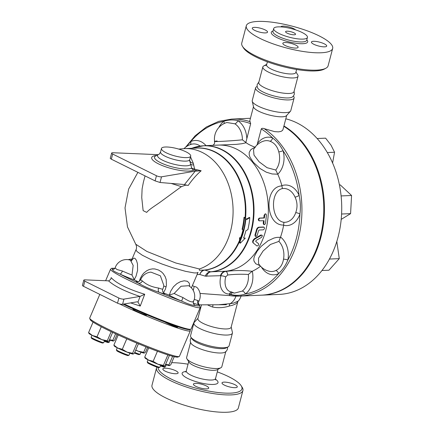 <?xml version="1.0" encoding="UTF-8"?>
<svg xmlns="http://www.w3.org/2000/svg" width="434" height="434" viewBox="0 0 434 434"><rect width="100%" height="100%" fill="white"/><g stroke="black" fill="none" stroke-linecap="round" stroke-linejoin="round"><path stroke-width="0.65" d="M294.106 91.211L294.35 94.232L293.568 95.838L292.294 97.026A18.374 4.638 -165.3 0 1 274.038 95.974A18.374 4.638 -165.3 0 1 257.622 87.928L257.096 86.274L257.205 84.484L258.897 81.972M266.568 65.236A18.201 4.595 14.7 0 0 263.753 65.941A18.201 4.595 14.7 0 0 262.841 66.939L258.767 82.455A18.201 4.595 14.7 0 0 275.21 91.52A18.201 4.595 14.7 0 0 293.981 91.693L298.049 76.178A18.201 4.595 14.7 0 0 297.746 74.86L295.95 72.011M242.498 46.367L243.463 47.903A43.27 10.926 14.7 0 0 281.823 66.315A43.27 10.926 14.7 0 0 324.274 69.104L325.874 68.241A44.648 11.273 -165.3 0 1 282.073 65.366A44.648 11.273 -165.3 0 1 242.498 46.367A44.648 11.273 -165.3 0 1 241.749 43.134L246.3 25.774A44.648 11.273 14.7 0 0 286.624 48.006A44.648 11.273 14.7 0 0 332.666 48.434A44.648 11.273 14.7 0 0 319.039 35.838A44.648 11.273 14.7 0 0 273.572 22.4A44.648 11.273 14.7 0 0 246.3 25.774M332.666 48.434L328.115 65.789A44.648 11.273 -165.3 0 1 325.874 68.241M287.156 33.136A5.154 1.302 -165.3 0 1 285.583 31.682A5.154 1.302 -165.3 0 1 290.894 31.731A5.154 1.302 -165.3 0 1 295.549 34.297A5.154 1.302 -165.3 0 1 292.402 34.687A5.154 1.302 -165.3 0 1 287.156 33.136M267.382 61.812L266.59 64.834A15.109 3.814 14.7 0 0 280.234 72.359A15.109 3.814 14.7 0 0 295.82 72.5L296.612 69.483M302.113 32.496A17.447 4.405 14.7 0 0 284.346 27.244A17.447 4.405 14.7 0 0 273.691 28.563A17.447 4.405 14.7 0 0 289.445 37.248A17.447 4.405 14.7 0 0 307.44 37.416A17.447 4.405 14.7 0 0 302.113 32.496M280.852 26.892A7.899 1.996 -165.3 0 1 287.308 26.588A7.899 1.996 -165.3 0 1 295.592 29.881M265.499 32.908A7.899 1.996 -165.3 0 1 256.863 31.281A7.899 1.996 -165.3 0 1 252.268 28.134A7.899 1.996 -165.3 0 1 260.411 28.21A7.899 1.996 -165.3 0 1 267.545 32.143A7.899 1.996 -165.3 0 1 265.499 32.908M295.711 45.071A7.899 1.996 -165.3 0 1 298.12 47.301A7.899 1.996 -165.3 0 1 289.972 47.225A7.899 1.996 -165.3 0 1 282.838 43.291A7.899 1.996 -165.3 0 1 287.666 42.695A7.899 1.996 -165.3 0 1 295.711 45.071M313.473 41.295A7.899 1.996 -165.3 0 1 322.109 42.928A7.899 1.996 -165.3 0 1 326.704 46.075A7.899 1.996 -165.3 0 1 318.556 45.999A7.899 1.996 -165.3 0 1 311.422 42.065A7.899 1.996 -165.3 0 1 313.473 41.295M262.841 66.939A18.201 4.595 14.7 0 0 279.279 76.004A18.201 4.595 14.7 0 0 298.049 76.178M190.895 337.137L191.98 338.867A18.374 4.638 14.7 0 0 208.266 346.685A18.374 4.638 14.7 0 0 226.293 347.867L228.089 346.896A19.921 5.029 -165.3 0 1 208.548 345.616A19.921 5.029 -165.3 0 1 190.895 337.137A19.921 5.029 -165.3 0 1 190.559 335.694L193.889 322.999A19.921 5.029 14.7 0 0 211.879 332.916A19.921 5.029 14.7 0 0 232.423 333.106A19.921 5.029 14.7 0 0 232.423 332.428L231.186 326.992M191.231 337.674L190.32 339.437L190.255 341.46L190.965 343.272A18.201 4.595 14.7 0 0 207.121 351.052A18.201 4.595 14.7 0 0 225.013 352.207L226.526 350.981L227.465 349.186L227.535 347.2M156.891 367.093A44.648 11.273 14.7 0 0 156.549 367.891A44.648 11.273 14.7 0 0 196.873 390.128A44.648 11.273 14.7 0 0 242.915 390.551A44.648 11.273 14.7 0 0 242.167 387.312L241.196 385.777A43.27 10.926 -165.3 0 1 203.866 390.09A43.27 10.926 -165.3 0 1 158.128 367.495M217.282 371.867A43.27 10.926 -165.3 0 1 228.713 376.707A43.27 10.926 -165.3 0 1 241.196 385.777M171.663 362.694A43.27 10.926 -165.3 0 1 188.052 364.197M235.239 387.676A7.899 1.996 -165.3 0 1 226.602 386.048A7.899 1.996 -165.3 0 1 222.007 382.896A7.899 1.996 -165.3 0 1 230.156 382.972A7.899 1.996 -165.3 0 1 237.289 386.906A7.899 1.996 -165.3 0 1 235.239 387.676M195.837 386.352A7.899 1.996 -165.3 0 1 193.423 384.123A7.899 1.996 -165.3 0 1 201.571 384.199A7.899 1.996 -165.3 0 1 208.705 388.132A7.899 1.996 -165.3 0 1 203.882 388.728A7.899 1.996 -165.3 0 1 195.837 386.352M164.898 368.2A7.899 1.996 -165.3 0 1 173.535 369.828A7.899 1.996 -165.3 0 1 178.13 372.974A7.899 1.996 -165.3 0 1 169.987 372.898A7.899 1.996 -165.3 0 1 162.848 368.965A7.899 1.996 -165.3 0 1 164.898 368.2M156.549 367.891L151.992 385.251A44.648 11.273 14.7 0 0 192.316 407.483A44.648 11.273 14.7 0 0 238.364 407.906L242.915 390.551M190.553 342.469L186.615 357.502A18.201 4.595 14.7 0 0 186.918 358.826L189.094 362.276A15.109 3.814 14.7 0 0 202.488 368.705A15.109 3.814 14.7 0 0 217.315 369.681L220.911 367.739A18.201 4.595 14.7 0 0 221.823 366.741L225.767 351.708M286.695 115.406L282.979 129.571L282.463 130.493L280.993 131.41L278.438 131.871L274.613 131.627L264.122 128.632A88.601 66.359 87.5 0 1 300.702 226.836A88.601 66.359 87.5 0 1 239.335 296.118L261.159 295.185A88.601 66.359 -92.5 0 0 322.744 224.378A88.601 66.359 -92.5 0 0 283.825 126.343M261.501 295.169A88.601 66.359 -92.5 0 0 261.843 295.158A88.601 66.359 -92.5 0 0 323.482 223.939A88.601 66.359 -92.5 0 0 283.928 125.958M285.8 118.813A88.601 66.359 87.5 0 1 341.65 212.589A88.601 66.359 87.5 0 1 279.122 294.415L261.843 295.158M186.918 358.826A18.201 4.595 14.7 0 0 203.052 366.567A18.201 4.595 14.7 0 0 220.911 367.739M104.599 340.652L103.748 342.654A6.868 0.51 -156.9 0 1 103.715 342.681A6.868 0.51 -156.9 0 1 99.625 341.406A6.868 0.51 -156.9 0 1 91.113 337.31A6.868 0.51 -156.9 0 1 91.113 337.267L91.959 335.27M91.113 337.31L91.476 338.205A6.179 0.456 23.1 0 0 99.136 341.894A6.179 0.456 23.1 0 0 102.82 343.039L103.715 342.681M129.891 353.195L129.039 355.191A6.868 0.51 -156.9 0 1 129.006 355.218A6.868 0.51 -156.9 0 1 128.952 355.229A6.868 0.51 -156.9 0 1 122.323 352.88A6.868 0.51 -156.9 0 1 116.404 349.847A6.868 0.51 -156.9 0 1 116.404 349.809L117.256 347.808M116.404 349.847L116.768 350.743A6.179 0.456 23.1 0 0 122.095 353.471A6.179 0.456 23.1 0 0 128.063 355.587A6.179 0.456 23.1 0 0 128.111 355.576L129.006 355.218M160.726 365.249L159.875 367.245A6.868 0.51 -156.9 0 1 159.842 367.272A6.868 0.51 -156.9 0 1 153.359 365.021A6.868 0.51 -156.9 0 1 147.24 361.902A6.868 0.51 -156.9 0 1 147.234 361.864L148.086 359.862M147.24 361.902L147.603 362.797A6.179 0.456 23.1 0 0 153.11 365.607A6.179 0.456 23.1 0 0 158.947 367.631L159.842 367.272M166.271 364.766L165.419 366.763A6.868 0.51 -156.9 0 1 165.387 366.79A6.868 0.51 -156.9 0 1 160.71 365.287M160.461 365.867A6.179 0.456 23.1 0 0 164.486 367.148L165.387 366.79M140.979 352.224L140.128 354.225A6.868 0.51 -156.9 0 1 140.095 354.252A6.868 0.51 -156.9 0 1 134.719 352.462M134.469 353.048A6.179 0.456 23.1 0 0 139.195 354.611L140.095 354.252M107.849 341.536A10.302 0.759 -156.9 0 1 101.795 339.61L107.285 340.771L107.865 341.536A10.302 0.759 -156.9 0 1 107.849 341.536L109.135 340.609L112.639 332.384M89.154 333.345L88.59 332.58L92.442 335.515A10.302 0.759 -156.9 0 1 89.062 333.524L88.802 333.182M92.442 335.515L97.015 336.757L101.795 339.61A10.302 0.759 -156.9 0 1 92.442 335.515M114.446 345.882L113.882 345.117L117.739 348.052A10.302 0.759 -156.9 0 1 114.359 346.066L114.093 345.719M122.307 349.294L127.086 352.148A10.302 0.759 -156.9 0 1 117.739 348.052L122.307 349.294L126.777 338.808M133.14 354.073A10.302 0.759 -156.9 0 1 127.086 352.148L132.582 353.309L133.157 354.073A10.302 0.759 -156.9 0 1 133.14 354.073L134.426 353.151L138.419 343.771M153.142 361.348L157.916 364.202A10.302 0.759 -156.9 0 1 148.569 360.106L153.142 361.348L157.444 351.258M145.281 357.936L144.717 357.171L148.569 360.106A10.302 0.759 -156.9 0 1 145.189 358.121L144.929 357.773M163.412 365.363L163.976 366.128A10.302 0.759 -156.9 0 1 157.916 364.202L163.412 365.363L167.882 354.882M163.976 366.128L163.992 366.128A10.302 0.759 -156.9 0 1 163.976 366.128L165.262 365.206L169.45 355.37M165.609 364.386L168.956 364.88L169.52 365.645A10.302 0.759 -156.9 0 1 165.555 364.511M169.537 365.645L169.537 365.645A10.302 0.759 -156.9 0 1 169.52 365.645L170.801 364.723L174.229 356.683M144.229 353.108A10.302 0.759 -156.9 0 1 138.169 351.182L143.665 352.343L144.24 353.108A10.302 0.759 -156.9 0 1 144.229 353.108L145.509 352.18L147.522 347.46M135.766 349.994L138.169 351.182A10.302 0.759 -156.9 0 1 135.69 350.178M111.158 331.679L107.285 340.771M101.268 326.769L97.015 336.757M136.911 343.142L132.582 353.309M148.667 347.911L144.717 357.171M146.003 346.853L143.665 352.343M93.055 322.104L88.59 332.58M118.205 334.972L113.882 345.117M172.618 356.281L168.956 364.88M104.334 341.276A6.179 0.456 23.1 0 0 108.364 342.556L109.26 342.198A6.868 0.51 -156.9 0 1 104.583 340.695M110.144 340.169L109.292 342.171A6.868 0.51 -156.9 0 1 109.26 342.198M109.482 339.789L112.829 340.289L113.41 341.053A10.302 0.759 -156.9 0 1 113.393 341.053L114.674 340.126L117.093 334.457M113.393 341.053A10.302 0.759 -156.9 0 1 109.428 339.914M115.607 333.773L112.829 340.289M145.808 314.346A7.557 0.559 -156.9 0 1 146.855 315.127A7.557 0.559 -156.9 0 1 139.694 312.686A7.557 0.559 -156.9 0 1 132.95 309.209A7.557 0.559 -156.9 0 1 135.093 309.692M176.231 326.173A7.557 0.559 -156.9 0 1 177.685 327.182A7.557 0.559 -156.9 0 1 172.461 325.543A7.557 0.559 -156.9 0 1 164.746 321.995M89.724 318.393L90.272 319.739A47.735 3.532 23.1 0 0 106.097 329.222A47.735 3.532 23.1 0 0 150.712 348.708A47.735 3.532 23.1 0 0 177.864 357.052L179.209 356.515A48.765 3.608 -156.9 0 1 151.471 347.992A48.765 3.608 -156.9 0 1 105.896 328.082A48.765 3.608 -156.9 0 1 89.724 318.393A48.765 3.608 -156.9 0 1 89.708 318.095L99.804 294.398M119.513 303.909A48.765 3.608 23.1 0 0 165.441 323.656A48.765 3.608 23.1 0 0 190.309 330.795L179.437 356.319A48.765 3.608 -156.9 0 1 179.209 356.515M190.309 330.795A48.765 3.608 23.1 0 0 189.577 329.65M296.314 290.596L297.013 290.303M321.936 270.518L328.939 270.219L339.274 258.637L336.806 241.418M329.422 259.06L339.274 258.637M339.431 184.917L340.251 184.884L351.567 195.484L350.585 213.637L341.189 219.398M341.585 214.022L350.585 213.637M341.102 195.935L351.567 195.484M332.596 162.989L334.56 152.242L331.023 145.162L325.614 138.158L317.151 138.522M327.317 152.551L334.56 152.242M137.887 172.347L128.616 189.115L125.019 207.929L127.482 226.928L135.75 244.212L146.866 251.438L175.781 262.993L199.358 268.988A61.123 45.776 -92.5 0 0 232.553 201.864A61.123 45.776 -92.5 0 0 185.47 148.574M201.159 170.774L195.229 171.148L184.412 184.634L188.199 185.481C192.322 179.584 196.64 174.68 201.159 170.774L194.595 169.13L193.304 163.287L190.515 156.858M187.358 185.258L185.562 185.155L181.385 186.647L161.296 201.365C156.191 205.125 149.209 209.248 146.703 212.372A24.038 6.071 -165.3 0 1 144.826 211.488A24.038 6.071 -165.3 0 1 143.128 210.598L141.75 197.589L142.097 188.969L143.35 182.367M199.358 268.988L199.39 270.257L204.354 270.046C202.195 270.393 200.676 271.874 199.797 274.489C200.871 271.901 202.542 270.436 204.794 270.1A3.434 2.148 84.1 0 0 204.354 270.046L204.376 270.046A3.434 2.273 83.9 0 1 204.843 270.094A61.194 45.83 -92.5 0 0 239.639 241.304L239.497 237.761L240.881 237.707A61.145 45.798 -92.5 0 0 243.214 230.329L242.112 229.261A61.123 45.776 -92.5 0 0 244.027 217.239L244.526 217.488A61.807 46.292 87.5 0 1 242.601 229.499L243.707 230.573A61.84 46.313 87.5 0 1 241.375 237.957L239.991 238L240.279 243.214L245.264 238.168L243.593 238.076A62.404 46.736 -92.5 0 0 245.921 230.693L247.868 229.662A62.827 47.056 -92.5 0 0 249.816 217.656L246.832 219.501L244.526 217.488M249.816 217.656L249.306 217.407L246.447 219.181M242.601 229.499L242.112 229.261M243.707 230.573L243.214 230.329M241.375 237.957L240.881 237.707M239.991 238L239.497 237.761M240.279 243.214L239.769 242.959L239.639 241.304M245.264 238.168L243.675 237.859M261.339 237.49L262.331 235.998L262.179 235.309L261.642 235.152L255.203 238.781C253.293 240.306 252.691 241.738 253.385 243.083L256.83 245.91C258.176 245.823 258.789 245.129 258.659 243.827L255.729 241.423L256.185 240.349L261.339 237.49M262.06 235.212L260.845 234.989L254.742 238.461C252.843 239.964 252.241 241.385 252.946 242.714L253.385 243.083M256.353 241.933L258.252 243.469M259.543 220.928C258.48 220.071 258.583 219.159 259.847 218.194L264.393 217.998L264.783 214.597L265.38 213.957L266.037 214.081L266.422 215.259L265.478 223.505L264.691 224.584L263.796 224.269L264.089 220.732L259.033 220.797C257.975 219.946 258.073 219.045 259.337 218.09L263.883 217.895A63.19 47.328 -92.5 0 0 264.089 215.259L265.169 213.859L265.684 213.919M263.883 217.895L264.393 217.998M264.17 224.638L263.671 224.459L263.205 223.201A63.19 47.328 -92.5 0 0 263.557 220.754M263.281 229.836C264.669 228.913 264.87 228.034 263.888 227.204L259.342 227.394C258.214 227.606 257.405 228.512 256.917 230.107L255.355 235.591L255.886 236.525L257.107 235.559L258.572 230.682L259.19 230.009L263.281 229.836M264.127 227.242L263.395 226.998L264.127 227.242M255.604 236.443L255.132 236.145L254.953 235.022A63.19 47.328 -92.5 0 0 256.429 229.879C256.912 228.295 257.72 227.4 258.848 227.194L263.395 226.998M207.36 304.782A17.17 4.335 14.7 0 0 212.611 307.044A4.123 1.362 109.9 0 0 212.888 304.744M212.611 307.044C218.28 308.135 223.83 307.798 229.261 306.046A4.123 2.089 82.6 0 1 230.221 303.67L218.942 304.722M229.261 306.046L232.516 305.27L235.543 303.99L237.403 302.503L238.082 301.125M241.212 295.733C240.273 298.429 239.226 300.23 238.071 301.136L233.595 303.095L230.221 303.67C232.993 301.901 234.924 299.335 236.015 295.966M225.273 271.25L210.555 271.809A6.868 5.398 -73.1 0 0 205.239 276.143L220.429 275.709C221.421 273.057 223.038 271.57 225.273 271.25L225.854 271.402C235 270.295 243.756 270.263 252.121 271.31L248.34 274.478A16.931 12.678 87.5 0 1 242.253 291.095L234.393 293.113L231.024 291.784L229.787 293.368A3.434 2.571 -92.5 0 0 229.559 294.013L229.51 295.337L230.025 295.646L200.025 293.422M257.129 86.485L256.57 86.784A19.921 5.029 14.7 0 0 255.572 87.88A19.921 5.029 14.7 0 0 273.561 97.796A19.921 5.029 14.7 0 0 294.106 97.986A19.921 5.029 14.7 0 0 293.769 96.543L293.433 96.012M255.572 87.88L252.241 100.574A19.921 5.029 14.7 0 0 252.241 101.252A19.921 5.029 14.7 0 0 270.23 110.496A19.921 5.029 14.7 0 0 290.444 111.278A19.921 5.029 14.7 0 0 290.775 110.686L294.106 97.986M232.423 333.106L229.092 345.8A19.921 5.029 -165.3 0 1 228.089 346.896M197.969 318.279L194.22 322.408A19.921 5.029 14.7 0 0 193.889 322.999M191.638 168.11A3.434 3.222 -120.3 0 0 193.759 170.047L194.237 170.052L194.595 169.13L191.638 168.11A19.649 4.964 -165.3 0 1 167.871 165.604A19.649 4.964 -165.3 0 1 155.258 156.175L158.773 154.341A17.154 4.329 -165.3 0 0 170.253 163.211A17.154 4.329 -165.3 0 0 190.7 164.198L191.638 168.11M189.685 160.141A4.123 3.174 -174.3 0 0 193.304 163.287M193.488 164.893A4.123 2.805 -24.3 0 1 190.7 164.198L189.647 160.754L189.783 159.647A15.109 3.814 -165.3 0 1 180.555 160.792A15.109 3.814 -165.3 0 1 165.164 156.24A15.109 3.814 -165.3 0 1 160.553 151.976C159.533 153.848 158.942 154.634 158.773 154.341M195.229 171.148L161.524 176.817A3.434 0.868 -165.3 0 1 156.457 175.743L112.683 154.043A3.434 0.868 -165.3 0 1 111.636 153.072A3.434 0.868 -165.3 0 1 112.959 152.741L158.019 154.661M166.086 152.735A15.109 3.814 -165.3 0 1 161.47 148.471A15.109 3.814 -165.3 0 1 177.056 148.618A15.109 3.814 -165.3 0 1 190.705 156.142A15.109 3.814 -165.3 0 1 181.472 157.287A15.109 3.814 -165.3 0 1 166.086 152.735M183.951 184.504L160.032 182.492L155.112 180.886L156.457 175.743M171.001 183.387L181.385 186.647M111.636 153.072L110.241 158.383L111.337 159.186L155.112 180.886M108.527 280.858C114.543 286.239 125.014 291.431 139.932 296.427L123.94 299.118A3.434 0.868 -165.3 0 1 118.878 298.044L84.831 281.167A3.434 0.868 -165.3 0 1 83.784 280.196A3.434 0.868 -165.3 0 1 85.102 279.865L108.809 280.858L110.757 279.23L111.169 277.624L111.912 278.422C114.451 280.961 118.39 283.559 123.733 286.218C129.115 288.876 135.354 291.322 142.455 293.563L144.728 294.263L140.122 296.379L137.974 302.08L140.242 306.057L144.728 294.263M83.784 280.196L82.433 285.339A3.434 0.868 14.7 0 0 83.48 286.304L117.527 303.187A3.434 0.868 14.7 0 0 122.594 304.256L137.144 301.814L137.974 302.08L137.144 301.814M130.661 302.905L140.242 306.057M114.869 268.407L111.701 268.261L110.513 269.254A48.765 3.608 23.1 0 0 126.701 279.246A48.765 3.608 23.1 0 0 173.812 299.742A48.765 3.608 23.1 0 0 200.242 307.478L191.069 329.015A48.765 3.608 -156.9 0 1 190.841 329.211A48.765 3.608 -156.9 0 1 124.167 303.995M123.088 304.174A48.082 3.559 23.1 0 0 189.94 329.569L190.841 329.211M282.415 188.573A16.931 12.678 87.5 0 1 295.033 197.112A3.434 1.047 156.3 0 0 299.107 195.371A20.317 15.217 -92.5 0 0 281.878 185.638L281.937 185.893C263.557 186.555 265.299 225.946 283.668 225.029L283.907 222.306C270.957 220.651 269.66 191.329 282.415 188.573L281.937 185.893M295.033 197.112C297.415 202.201 297.643 207.381 295.717 212.66A3.434 1.042 -161.3 0 1 299.932 214.033C300.751 207.767 300.474 201.55 299.107 195.371A87.229 65.333 87.5 0 0 283.039 150.669C280.304 145.428 276.816 141.18 272.574 137.92A20.317 15.217 -92.5 0 0 257.405 143.665L256.966 145.054M278.899 241.385A16.931 12.678 87.5 0 1 283.516 259.174C282.599 264.713 280.017 268.505 275.769 270.539A16.931 12.678 87.5 0 1 269.509 271.304A17.17 17.17 0 0 1 258.566 263.639L258.545 258.197L263.037 251.053L270.447 244.456L278.899 241.385L280.543 237.045A67.313 50.415 87.5 0 0 283.63 225.284L283.668 225.029M225.317 271.25A63.19 47.328 -92.5 0 0 268.217 205.114A63.19 47.328 -92.5 0 0 218.28 145.092L203.964 145.705A63.19 47.328 -92.5 0 1 253.901 205.754A63.19 47.328 -92.5 0 1 210.957 271.863A6.868 5.143 -92.5 0 0 206.562 276.306M252.121 271.31L252.317 271.223A67.313 50.415 87.5 0 0 260.546 266.216M280.456 237.284L276.8 237.398L273.968 238.044L268.022 240.805L261.301 246.235L257.259 251.042L254.367 256.402L253.792 258.946L253.939 260.97L255.718 263.736L260.096 265.716M254.85 147.495L252.745 148.368L250.651 149.866L249.214 152.41L249.187 154.732L250 157.265L253.337 162.305L260.069 168.533L266.264 172.168L272.107 173.963L277.771 174.202A67.313 50.415 87.5 0 1 281.878 185.638M255.409 147.321C251.194 145.77 248.107 144.24 246.149 142.732L241.846 143.73L236.242 144.376L213.919 145.276M277.657 173.974L275.747 170.019L267.062 167.698L259.098 161.79L253.993 155.084L253.521 149.681A17.17 17.17 0 0 1 263.796 141.055A16.931 12.678 87.5 0 1 270.056 141.262A3.434 2.17 110.4 0 0 272.574 137.92A87.229 65.333 87.5 0 0 261.268 128.925L257.405 143.665M270.056 141.262C274.472 142.916 277.375 146.459 278.774 151.884A3.434 0.694 164.1 0 0 283.039 150.669A20.317 15.217 -92.5 0 1 277.771 174.202M264.122 128.632C262.733 128.128 261.783 128.225 261.268 128.925M252.241 101.252L253.548 107.003A17.17 4.335 14.7 0 0 269.058 114.967A17.17 4.335 14.7 0 0 286.483 115.639L290.444 111.278M226.863 122.513L234.865 123.815A16.931 12.678 87.5 0 1 241.12 132.099A16.931 12.678 87.5 0 1 242.389 139.819L245.877 142.433L250.668 123.668L249.762 120.853L253.478 106.688M245.877 142.433L246.149 142.732M275.769 270.539A3.434 2.17 -115.6 0 1 278.574 273.648C282.507 270.029 285.61 265.483 287.872 260.009A20.317 15.217 -92.5 0 0 280.543 237.045M231.468 292.272A3.434 2.024 -57.9 0 1 231.474 294.599C236.259 295.738 240.919 295.527 245.449 293.964A20.317 15.217 -92.5 0 0 252.317 271.223M242.389 139.819C228.55 141.245 206.589 142.238 217.13 140.963M224.02 123.609A3.434 2.018 52.8 0 0 223.814 121.308A20.317 15.217 -92.5 0 0 218.823 127.547M234.865 123.815A3.434 2.024 122.1 0 0 237.789 120.679C233.15 119.529 228.49 119.741 223.814 121.308A87.229 65.333 87.5 0 0 190.689 141.625L186.24 146.735M190.13 144.679A3.434 2.17 64.4 0 0 190.689 141.625A20.317 15.217 -92.5 0 1 206.009 145.618M234.393 293.113L234.393 293.113A17.17 17.17 0 0 1 229.223 291.209A17.154 10.508 -63.6 0 1 225.615 277.207A17.154 10.508 -63.6 0 1 225.685 276.908A3.434 0.933 13.7 0 0 220.857 275.834A20.588 12.613 116.4 0 0 229.559 294.013M220.429 275.709L220.857 275.834C221.817 273.17 223.488 271.695 225.854 271.402A3.434 1.996 -93.3 0 1 227.644 275.026C234.631 274.223 241.532 274.038 248.34 274.478M225.685 276.908L227.644 275.026M192.43 285.507L194.172 286.57A11.289 6.917 -63.6 0 1 197.709 288.312A12.022 12.022 0 0 1 198.843 301.332L197.871 300.523A12.016 0.89 -156.9 0 1 194.275 299.351M242.253 291.095A3.434 2.018 -127.2 0 1 245.449 293.964A87.229 65.333 87.5 0 0 278.574 273.648A20.317 15.217 -92.5 0 1 261.366 267.035M283.516 259.174A3.434 0.684 -169.1 0 1 287.872 260.009A87.229 65.333 87.5 0 0 299.932 214.033A20.317 15.217 -92.5 0 1 283.63 225.284M166.13 286.896A6.125 0.456 -156.9 0 1 163.721 286.001M193.331 303.051A15.45 1.145 23.1 0 0 199.282 305.053A3.434 3.071 104.6 0 1 197.871 300.523M193.233 290.422L194.172 286.57M193.51 300.903C193.135 302.948 189.609 301.825 182.931 297.54L181.656 301.077C188.302 304.158 192.832 305.596 195.262 305.406A47.393 3.505 -156.9 0 0 199.282 305.053L200.242 307.478M131.529 260.232L136.092 249.517L136.227 250.483L137.258 251.725L142.341 255.246L150.967 259.554L162.207 264.1L172.737 267.718L185.546 271.331L194.177 272.926L197.096 272.905L198.029 272.373M138.093 281.709A32.968 2.441 -156.9 0 1 134.795 280.071L134.247 279.653L136.064 276.132L137.583 270.371L137.47 263.818L136.412 260.281L134.963 258.349L133.715 258.149L131.795 260.134M189.739 286.451L189.289 283.239L187.445 281.319L184.217 280.782L180.387 281.704L176.86 283.652L173.459 286.776L170.622 291.274L169.401 295.055L168.593 294.881A32.968 2.441 -156.9 0 1 164.226 293.172L163.461 292.733L165.381 289.228L166.423 285.393L166.206 279.599L165.164 276.621L163.141 273.512L161.383 271.803L158.578 270.046L154.889 268.961L152.54 268.874L149.654 269.4L146.931 270.61L144.012 272.883L142.347 274.831L140.366 278.265L139.303 281.286M162.804 289.049A12.016 0.89 -156.9 0 1 162.799 289.082A12.016 0.89 -156.9 0 1 162.647 289.147A12.016 0.89 -156.9 0 1 158.67 288.057C151.829 287.058 146.388 284.671 142.347 280.901A3.434 2.854 -60.6 0 1 138.289 283.131C144.544 286.717 151.542 289.782 159.278 292.326A15.45 1.145 23.1 0 0 164.226 293.172M134.247 279.653L132.007 275.02A12.016 0.89 -156.9 0 1 130.287 274.364A12.016 0.89 -156.9 0 1 122.448 271.038L116.887 269.492L115.124 267.865C114.462 268.971 113.762 269.46 113.019 269.335A3.434 3.071 104.6 0 1 112.542 269.161C111.956 270.16 114.419 271.782 119.93 274.033A15.45 1.145 23.1 0 0 134.795 280.071M122.448 271.038A3.434 1.139 -65.4 0 1 119.93 274.033A47.393 3.505 -156.9 0 0 138.289 283.131A15.45 1.145 23.1 0 1 137.931 281.726M115.124 267.865L115.129 267.854A12.022 12.022 0 0 1 130.417 260.205L133.167 265.418L132.007 275.02M158.67 288.057A3.434 2.23 -70.6 0 0 159.278 292.326A47.393 3.505 -156.9 0 0 181.656 301.077A15.45 1.145 23.1 0 1 168.593 294.881M163.461 292.733L162.869 291.974C162.457 290.259 162.43 289.294 162.799 289.082A12.022 12.022 0 0 0 163.802 285.382L160.363 275.796L150.945 272.14A12.022 12.022 0 0 0 140.687 279.664L140.687 279.664C139.135 281.558 138.12 282.241 137.638 281.72M142.347 280.901A12.016 0.89 -156.9 0 1 140.687 279.664M194.242 304.749L194.188 304.695A3.434 3.369 134.7 0 0 195.262 305.406A15.45 1.145 23.1 0 0 194.047 304.549M194.188 304.695C193.217 303.702 193.011 302.574 193.559 301.299L193.559 301.299A12.022 12.022 0 0 0 188.573 285.702L181.027 286.261L174.159 293.487L169.401 295.055M182.931 297.54A12.016 0.89 -156.9 0 1 174.159 293.487M201.495 304.831L197.899 318.551A17.17 4.335 14.7 0 0 213.403 327.106A17.17 4.335 14.7 0 0 231.116 327.269L237.843 301.625M191.779 148.298L192.55 148.01A63.12 47.273 87.5 0 1 252.648 198.343A63.12 47.273 87.5 0 1 210.555 271.809L204.794 270.1M273.062 30.955A18.819 4.752 14.7 0 0 288.279 41.702A18.819 4.752 14.7 0 0 306.811 39.809M306.692 40.27L306.697 40.243A17.447 4.405 -165.3 0 1 288.702 40.08A17.447 4.405 -165.3 0 1 272.948 31.389L272.943 31.416M186.04 371.482A18.543 4.682 14.7 0 0 187.26 378.193A18.543 4.682 14.7 0 0 211.098 384.448A18.543 4.682 14.7 0 0 215.459 379.202M215.633 379.918L215.53 378.556A15.109 3.814 -165.3 0 1 199.944 378.415A15.109 3.814 -165.3 0 1 186.294 370.886L185.535 372.019M239.579 240.252A61.123 45.776 87.5 0 1 204.376 270.046M242.986 230.112A61.123 45.776 87.5 0 1 240.599 237.713M184.982 148.591L196.96 148.075A61.123 45.776 87.5 0 1 245.064 217.971M240.121 241.337A61.867 46.335 -92.5 0 0 245.921 218.736M195.219 148.151A61.194 45.83 -92.5 0 1 245.536 218.405A61.807 46.292 87.5 0 1 243.474 230.356M241.087 237.957A61.807 46.292 87.5 0 1 240.073 240.496M260.845 234.989L261.317 235.282M254.742 238.461L255.203 238.781M264.089 215.259L264.604 215.335M259.337 218.09L259.847 218.194M263.205 223.201L263.704 223.358M258.848 227.194L259.342 227.394M256.429 229.879L256.917 230.107M254.953 235.022L255.425 235.309M194.237 170.052L197.98 171.039M156.386 155.486A22.27 5.626 14.7 0 0 162.967 165.831A22.27 5.626 14.7 0 0 193.759 170.047M160.032 182.492L161.524 176.817M111.337 159.186L112.683 154.043M123.94 299.118L122.594 304.256M84.831 281.167L83.48 286.304M118.878 298.044L117.527 303.187M295.717 212.66A16.931 12.678 87.5 0 1 289.662 220.803A16.931 12.678 87.5 0 1 283.907 222.306M278.774 151.884A16.931 12.678 87.5 0 1 278.921 163.499A16.931 12.678 87.5 0 1 275.747 170.019M229.787 293.368A20.317 15.217 -92.5 0 0 231.474 294.599A87.229 65.333 87.5 0 1 229.467 294.361M229.917 295.641L239.335 296.118A88.601 66.359 87.5 0 1 230.025 295.646M246.805 138.408A20.317 15.217 -92.5 0 0 237.789 120.679A87.229 65.333 87.5 0 1 250.668 123.668M185.573 147.234L195.191 135.728L206.383 126.988L218.731 121.357L231.745 119.079A88.601 66.359 87.5 0 1 250.201 121.732M184 148.623A17.17 17.17 0 0 1 191.123 144.343A16.931 12.678 87.5 0 1 198.409 144.994A16.931 12.678 87.5 0 1 200.161 146.063M197.074 274.603L199.797 274.489L205.239 276.143M113.274 269.368A15.45 1.145 23.1 0 0 112.542 269.161A47.393 3.505 -156.9 0 1 114.847 268.44M273.691 28.563L272.948 31.389M307.44 37.416L306.697 40.243M263.753 65.941L266.715 64.34M215.53 378.556L217.944 369.339M186.294 370.886L188.714 361.668M185.459 148.574L178.716 149.079M252.93 242.704L253.375 243.078M199.249 304.858L226.434 304.717M161.47 148.471L160.553 151.976M190.705 156.142L189.783 159.647M145.048 175.895L143.328 182.448M110.513 269.254L105.619 280.738M212.405 145.488C214.076 144.766 214.819 143.508 214.64 141.717A17.17 17.17 0 0 1 226.901 122.502M198.843 301.332C198.175 302.449 198.333 303.643 199.32 304.923M198.023 272.378L191.405 287.91M132.017 259.082A12.022 12.022 0 0 0 128.312 259.695M130.417 260.205L132.028 259.993L131.383 260.937M136.092 249.517C136.428 249.279 136.569 248.172 136.504 246.192L135.75 244.212M192.55 148.01L203.964 145.705M231.745 119.079L250.44 118.276"/></g></svg>
